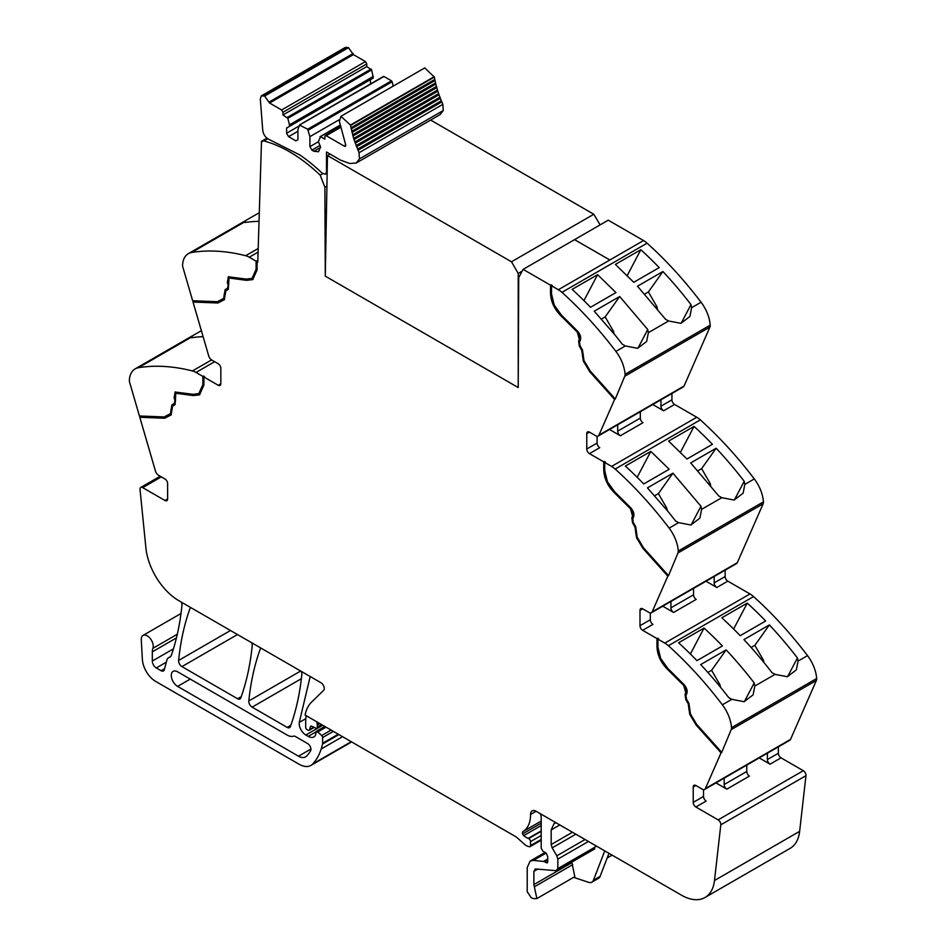 <?xml version="1.0" encoding="UTF-8"?>
<svg xmlns="http://www.w3.org/2000/svg" width="946" height="946" viewBox="0 0 946 946"><rect width="100%" height="100%" fill="white"/><g stroke="black" fill="none" stroke-linecap="round" stroke-linejoin="round"><path stroke-width="1.42" d="M188.36 253.646A28.226 16.295 -120 0 1 191.707 252.464A282.263 162.972 -120 0 1 245.676 255.716A18.814 10.867 -120 0 1 249.247 257.217L256.106 261.179L256.106 269.35L252.026 278.396L246.256 279.07L228.341 276.788L227.347 282.724L228.116 285.053L227.584 288.223L225.136 289.63L223.634 298.463L217.367 301.703L192.653 300.745L182.85 267.079A5.641 3.264 -120 0 1 182.578 264.833A28.226 16.295 -120 0 1 188.36 253.646L245.582 220.607L244.352 221.908L245.026 222.464A282.263 162.972 60 0 1 259.038 221.329M252.346 278.195L256.78 268.96L256.78 260.8L256.106 261.179M256.78 260.8L257.773 262.137L261.498 141.321L262.16 141.734A3.76 2.176 -120 0 1 262.74 141.06A3.76 2.176 -120 0 1 263.922 140.954A138.305 79.854 -120 0 1 320.174 175.164L322.74 173.674M223.634 298.463L224.344 298.049L225.798 289.251L228.246 287.844L228.696 276.622M224.604 299.504L218.597 302.614L193.694 301.644L193.445 300.769M253.055 279.413L247.213 279.957L231.001 277.367L229.405 277.852M266.914 138.187L261.498 141.321M161.317 476.867L142.692 487.628L164.959 500.481A3.76 2.176 -120 0 0 166.839 500.671A3.76 2.176 -120 0 0 167.619 498.944L167.619 483.583A3.76 2.176 -120 0 0 164.959 478.972L158.561 475.282A4.706 2.72 -120 0 1 155.475 471.096L139.807 417.269L164.71 418.238L171.096 414.927L172.621 406.094L175.069 404.675L175.826 393.252L193.327 395.582L199.5 394.849L203.887 385.164L203.887 376.993L218.183 385.247A3.76 2.176 -120 0 0 220.063 385.436A3.76 2.176 -120 0 0 220.844 383.709L220.844 368.349A3.76 2.176 -120 0 0 218.183 363.737L211.786 360.036A4.706 2.72 -120 0 1 208.699 355.862L193.031 302.034L217.935 303.004L224.32 299.693L225.846 290.86L228.293 289.441L229.05 278.006L246.551 280.347L252.724 279.614L257.111 269.929L257.111 261.758M217.935 303.004L218.597 302.614M193.031 302.034L193.694 301.644M196.023 372.452L202.882 376.413L202.882 384.584L198.79 393.631L193.031 394.316L175.116 392.022L174.123 397.959L174.892 400.288L174.36 403.457L171.912 404.876L170.41 413.698L164.143 416.938L139.429 415.98L129.626 382.314A5.641 3.264 60 0 1 129.354 380.067A28.226 16.295 60 0 1 135.136 368.881A28.226 16.295 60 0 1 138.483 367.698A282.263 162.972 60 0 1 192.452 370.95A18.814 10.867 60 0 1 196.023 372.452L214.659 361.703M198.79 393.631L203.556 384.206L203.556 376.035L202.882 376.413M203.556 376.035L204.549 376.603L203.887 376.993M176.181 393.087L177.777 392.614L193.989 395.203L199.831 394.648M171.38 414.738L165.373 417.848L140.469 416.879L140.221 416.015M164.71 418.238L165.373 417.848M139.807 417.269L140.469 416.879M541.195 840.237L530.067 846.658A2.353 1.36 -120 0 1 529.311 846.729L528.116 846.41A9.472 5.463 -120 0 1 524.675 844.423L517.178 837.778A9.425 5.439 -120 0 0 515.464 836.512L305.097 715.058A51.746 29.882 60 0 1 311.577 702.098L323.579 690.391A4.706 2.72 -120 0 0 323.887 686.548A4.706 2.72 -120 0 0 320.919 682.716L178.912 600.734A47.04 27.162 -120 0 1 145.897 547.935L140.043 489.543A3.76 2.176 -120 0 1 140.812 487.438A3.76 2.176 -120 0 1 142.692 487.628M314.226 727.403L309.188 730.312A2.353 1.36 -120 0 1 308.018 730.194L307.001 729.614A1.88 1.088 -120 0 1 305.676 727.308L305.676 722.377A51.746 29.882 60 0 1 306.173 715.684L306.173 715.684M541.195 835.448L530.552 841.597L530.552 845.582A2.353 1.36 -120 0 1 530.067 846.658M759.212 757.912L770.056 764.179L781.041 757.841L803.308 770.706A3.76 2.176 -120 0 1 805.957 775.673L799.642 831.345L714.49 880.513L720.793 824.841A3.76 2.176 -120 0 0 718.156 819.863L695.878 807.009A3.76 2.176 -120 0 1 693.217 802.397L693.217 787.037A3.76 2.176 -120 0 1 693.997 785.31A3.76 2.176 -120 0 1 695.878 785.499L693.217 787.037M715.968 782.886L726.812 789.141A3.76 2.176 60 0 1 724.151 784.541L724.151 778.156M703.528 789.638L703.528 796.449A3.76 2.176 -120 0 0 706.189 801.049L695.878 807.009M705.988 581.222L716.832 587.49L727.817 581.151L749.977 593.946A18.814 10.867 60 0 1 753.548 596.571A282.263 162.972 60 0 1 800.422 646.52A282.263 162.972 60 0 1 805.968 653.603A282.263 162.972 60 0 1 807.458 655.554A282.263 162.972 60 0 1 807.517 655.625A28.226 16.295 60 0 1 816.646 678.542A5.641 3.264 60 0 1 816.374 680.47L790.525 739.405A4.706 2.72 -120 0 1 789.792 740.257L704.64 789.425A4.706 2.72 -120 0 1 702.287 789.189L695.878 785.499M652.764 404.533L663.607 410.789L674.593 404.45L696.753 417.245A18.814 10.867 60 0 1 700.324 419.882A282.263 162.972 60 0 1 747.198 469.831A282.263 162.972 60 0 1 752.744 476.914A282.263 162.972 60 0 1 754.293 478.936A28.226 16.295 60 0 1 763.422 501.853A5.641 3.264 60 0 1 763.15 503.769L737.301 562.716A4.706 2.72 -120 0 1 736.567 563.568L651.416 612.736A4.706 2.72 -120 0 1 649.062 612.5L642.653 608.798A3.76 2.176 -120 0 0 640.773 608.621A3.76 2.176 -120 0 0 639.993 610.336L639.993 625.708A3.76 2.176 -120 0 0 642.653 630.308L656.962 638.574L657.624 638.183L658.617 638.763L657.955 639.153L664.813 643.103A18.814 10.867 60 0 1 668.396 645.74A282.263 162.972 60 0 1 722.354 704.794A28.226 16.295 60 0 1 731.495 727.711A5.641 3.264 60 0 1 731.211 729.626L721.703 752.437L696.8 724.66L690.414 713.982L689.752 714.372L696.126 725.05L696.8 724.66M696.126 725.05L721.041 752.827L721.703 752.437M721.041 752.827L705.373 788.574A4.706 2.72 -120 0 1 704.64 789.425M656.962 638.574L656.962 646.745C657.352 655.14 660.876 662.673 667.521 669.354L683.733 685.483L685.815 692.886L685.046 694.34L685.779 699.532L688.215 703.777L689.752 714.372M657.624 638.183L657.624 646.355C658.026 654.75 661.538 662.295 668.183 668.976L684.396 685.105L686.477 692.507L685.708 693.962L686.441 699.153L688.889 703.386L690.414 713.982M662.744 606.185L673.587 612.452A3.76 2.176 -120 0 1 670.927 607.84L670.927 601.467M650.304 612.937L650.304 619.748A3.76 2.176 -120 0 0 652.965 624.36L642.653 630.308M320.174 175.164L324.88 187.178L325.282 276.149L518.219 387.541L518.715 277.58L523.114 269.374L608.243 220.181L643.528 240.556A18.814 10.867 60 0 1 647.099 243.181A282.263 162.972 60 0 1 693.974 293.13A282.263 162.972 60 0 1 699.52 300.225A282.263 162.972 60 0 1 701.01 302.164A282.263 162.972 60 0 1 701.069 302.235A28.226 16.295 60 0 1 710.198 325.164A5.641 3.264 60 0 1 709.926 327.08L684.076 386.015A4.706 2.72 -120 0 1 683.343 386.879L598.191 436.035A4.706 2.72 -120 0 1 595.838 435.81L589.429 432.109A3.76 2.176 -120 0 0 587.549 431.92A3.76 2.176 -120 0 0 586.768 433.646L586.768 449.007A3.76 2.176 -120 0 0 589.429 453.619L603.737 461.873L604.399 461.494L605.393 462.074L604.731 462.452L611.589 466.413A18.814 10.867 60 0 1 615.172 469.05A282.263 162.972 60 0 1 669.129 528.105A28.226 16.295 60 0 1 678.27 551.021A5.641 3.264 60 0 1 677.986 552.937L668.479 575.759L643.576 547.971L637.19 537.293L636.528 537.671L642.902 548.349L643.576 547.971M642.902 548.349L667.817 576.149L668.479 575.759M667.817 576.149L652.149 611.885A4.706 2.72 -120 0 1 651.416 612.736M603.737 461.873L603.737 470.044C604.127 478.44 607.651 485.984 614.297 492.665L630.509 508.794L632.59 516.197L631.822 517.651L632.555 522.842L634.991 527.076L636.528 537.671M604.399 461.494L604.399 469.665C604.79 478.061 608.313 485.605 614.959 492.275L631.171 508.404L633.252 515.818L632.484 517.261L633.217 522.464L635.665 526.697L637.19 537.293M609.52 429.496L620.363 435.763A3.76 2.176 -120 0 1 617.703 431.151L617.703 424.766M597.08 436.248L597.08 443.059A3.76 2.176 -120 0 0 599.74 447.671L589.429 453.619M523.114 269.374L550.513 285.184L552.168 285.373L551.506 285.763L558.365 289.724A18.814 10.867 60 0 1 561.948 292.349A282.263 162.972 60 0 1 615.905 351.404A28.226 16.295 60 0 1 625.046 374.32A5.641 3.264 60 0 1 624.762 376.248L615.255 399.07L590.351 371.281L583.966 360.592L583.304 360.982L589.677 371.66L590.351 371.281M589.677 371.66L614.593 399.449L615.255 399.07M614.593 399.449L598.924 435.184A4.706 2.72 -120 0 1 598.191 436.035M550.513 285.184L550.513 293.355C550.903 301.75 554.427 309.295 561.073 315.964L577.285 332.093L579.366 339.508L578.597 340.95L579.33 346.153L581.766 350.387L583.304 360.982M551.175 284.805L551.175 292.964C551.565 301.372 555.089 308.904 561.735 315.586L577.947 331.715L580.028 339.117L579.259 340.572L579.993 345.763L582.44 349.996L583.966 360.592M574.6 239.645L609.839 259.996L574.565 239.669M324.88 187.178L326.914 186.007M259.299 212.684L245.582 220.607M170.268 656.831L169.133 657.482A9.874 5.7 -120 0 0 169.736 657.21A9.874 5.7 -120 0 0 171.427 655.034A329.314 190.134 -120 0 0 181.951 605.204A4.706 2.72 -120 0 0 181.313 602.117M169.133 657.482A9.413 5.428 -120 0 0 168.565 657.742A9.413 5.428 -120 0 0 166.851 660.19L164.297 669.721A4.706 2.72 -120 0 1 163.433 670.951A4.706 2.72 -120 0 1 161.08 670.714L156.315 667.959A5.641 3.264 -120 0 1 152.318 661.041L152.318 651.853A14.119 8.147 -120 0 1 152.897 648.329A8.467 4.884 -120 0 0 150.449 638.751A8.467 4.884 -120 0 0 143.023 635.416A8.467 4.884 -120 0 0 141.604 637.19A8.467 4.884 -120 0 0 141.273 639.768L142.373 659.397A18.814 10.867 -120 0 0 155.652 681.404L299.149 764.262A23.52 13.575 -120 0 0 310.915 765.42A23.52 13.575 -120 0 0 312.807 763.895A89.385 51.604 -120 0 0 321.191 749.019A89.397 51.616 -120 0 0 322.539 744.041A4.706 2.72 -120 0 0 322.621 743.237L322.621 737.537A1.88 1.088 -120 0 0 321.664 735.515L317.773 731.932L326.039 727.155M305.818 718.664L299.255 722.46A9.413 5.428 -120 0 0 305.842 735.007L308.23 736.378A11.293 6.527 -120 0 0 313.871 736.946A11.293 6.527 -120 0 0 315.479 735.208A2.353 1.36 -120 0 0 315.633 734.498L316.118 731.459L324.809 726.445M315.633 732.535L317.773 731.932M299.255 722.46L309.981 677.442L310.879 676.922M310.465 676.674A4.706 2.72 -120 0 0 309.981 677.442M300.674 671.021L248.81 700.962A4.706 2.72 -120 0 0 252.121 707.135L287.217 727.403A4.706 2.72 -120 0 0 289.559 727.64A4.706 2.72 -120 0 0 290.351 726.634A329.314 190.134 -120 0 0 301.833 674.427A4.706 2.72 -120 0 0 301.195 671.329M248.81 700.962C250.749 681.971 254.592 664.577 260.351 648.79A4.706 2.72 -120 0 1 260.836 648.022M230.481 630.509L178.617 660.45A4.706 2.72 -120 0 0 181.928 666.611L237.612 698.763A4.706 2.72 -120 0 0 239.965 698.999A4.706 2.72 -120 0 0 240.757 697.994A329.314 190.134 -120 0 0 252.204 645.763A4.706 2.72 -120 0 0 251.553 642.665M178.617 660.45C180.532 641.447 184.364 624.041 190.099 608.231L190.997 607.71M190.572 607.462A4.706 2.72 -120 0 0 190.099 608.231M287.217 735.089A14.119 8.147 -120 0 0 293.39 736.177A4.706 2.72 -120 0 1 295.459 736.544L307.616 743.568A4.706 2.72 -120 0 1 310.572 750.888A79.228 45.739 -120 0 1 306.658 756.031A14.119 8.147 -120 0 1 305.558 756.895A14.119 8.147 -120 0 1 298.498 756.197L177.6 686.394A8.94 5.156 -120 0 1 171.758 678.519A8.94 5.156 -120 0 1 173.13 671.364A8.94 5.156 -120 0 1 177.6 671.802L287.217 735.089M309.188 730.312A2.353 1.36 -120 0 0 309.626 729.697L310.383 726.835A2.353 1.36 -120 0 1 310.82 726.232A2.353 1.36 -120 0 1 311.849 726.268L315.798 728.148A2.353 1.36 -120 0 0 316.827 728.183A2.353 1.36 -120 0 0 317.312 727.107L317.312 725.026A4.706 2.72 -120 0 0 317.111 723.572A2.826 1.632 -120 0 1 317.099 721.999L317.099 721.999M781.041 757.841A3.76 2.176 60 0 1 778.381 753.229L778.381 746.855M770.056 764.179A3.76 2.176 60 0 1 767.395 759.567L767.395 753.193M721.408 751.987L696.705 724.411L690.438 713.934L688.925 703.363L686.477 699.129L685.956 695.357L686.713 693.903C687.742 691.065 686.879 687.979 684.112 684.644L667.817 668.42L660.686 658.475L657.955 647.312L657.955 639.153M727.817 581.151A3.76 2.176 60 0 1 725.156 576.54L725.156 570.154M716.832 587.49A3.76 2.176 60 0 1 714.171 582.878L714.171 576.492M668.183 575.286L643.469 547.722L637.214 537.233L635.7 526.674L633.252 522.44L632.732 518.656L633.489 517.202C634.518 514.364 633.654 511.278 630.887 507.955L614.593 491.731L607.462 481.786L604.731 470.623L604.731 462.452M674.593 404.45A3.76 2.176 60 0 1 671.932 399.839L671.932 393.465M663.607 410.789A3.76 2.176 60 0 1 660.947 406.177L660.947 399.803M614.959 398.597L590.245 371.021L583.989 360.544L582.476 349.973L580.028 345.739L579.496 341.967L580.265 340.513C581.293 337.675 580.43 334.588 577.663 331.254L561.368 315.042L554.238 305.085L551.506 293.934L551.506 285.763M201.38 330.733L192.357 335.842L191.506 337.734A282.263 162.972 60 0 1 203.106 336.646M746.772 765.101L746.772 771.475A3.76 2.176 -120 0 0 749.433 776.087L726.812 789.141M775.058 674.368L787.32 676.721L796.343 669.886L798.057 661.088L797.443 657.978A282.263 162.972 60 0 0 769.37 624.916L743.923 639.602A282.263 162.972 60 0 1 771.995 672.665L775.058 674.368L754.813 686.051L754.198 682.941A282.263 162.972 60 0 0 746.867 673.658A282.263 162.972 60 0 0 726.126 649.878L700.679 664.577A282.263 162.972 60 0 1 721.42 688.357A282.263 162.972 60 0 1 728.751 697.64L731.802 699.331L744.076 701.696L753.099 694.861L754.813 686.051M693.548 588.4L693.548 594.786A3.76 2.176 -120 0 0 696.209 599.397L673.587 612.452M744.218 481.278L744.833 484.387L743.118 493.197L734.096 500.032L721.833 497.679L718.771 495.976L690.698 462.913L716.146 448.227A282.263 162.972 60 0 1 744.218 481.278L734.368 499.973M669.129 528.105L678.578 522.641L690.852 524.995L699.874 518.16L701.589 509.362L700.974 506.252L691.124 524.947M640.324 411.711L640.324 418.085A3.76 2.176 -120 0 0 642.984 422.696L620.363 435.763M690.994 304.588L691.609 307.698L689.894 316.496L680.872 323.331L668.609 320.978L665.546 319.275L637.474 286.224L662.921 271.526A282.263 162.972 60 0 1 690.994 304.588L681.144 323.284M615.905 351.404L625.353 345.952L637.628 348.305L646.65 341.471L648.365 332.661L647.75 329.551L637.9 348.258M678.589 642.772L704.037 628.073A282.263 162.972 60 0 1 722.401 645.964L696.954 660.651A282.263 162.972 60 0 0 678.589 642.772M747.281 603.11L721.833 617.797A282.263 162.972 60 0 1 740.198 635.688L765.645 620.99A282.263 162.972 60 0 0 747.281 603.11L733.635 629.031M751.124 647.49L754.849 645.338L769.37 624.916M787.592 676.674L797.443 657.978M754.849 645.338L763.15 659.705A2.826 1.632 60 0 1 763.706 661.266L763.86 662.401M707.88 672.452L711.605 670.3L726.126 649.878M704.037 628.073L690.391 653.993M711.605 670.3L719.906 684.668L720.615 687.375M571.798 862.113L574.801 876.67L536.879 898.57L534.052 898.7L531.238 897.766L527.218 891.688L527.218 867.506L530.15 861.049L533.378 860.422L543.583 861.428L547.367 862.906M547.84 861.83L546.185 862.787L547.734 861.073L547.734 856.686L546.244 853.221L542.791 851.069L541.195 848.231L541.195 816.504L540.533 813.808M170.41 413.698L171.12 413.284L172.574 404.486L175.022 403.079L175.554 399.91L174.785 397.58L174.123 397.959M697.9 470.789L701.625 468.637L716.146 448.227M654.656 495.763L658.381 493.611L672.902 473.189L647.454 487.876L668.195 511.668A282.263 162.972 60 0 1 675.527 520.939L678.578 522.641M650.813 451.384L669.177 469.263L643.729 483.962A282.263 162.972 60 0 0 625.365 466.071L650.813 451.384L637.166 477.304M694.057 426.41L668.609 441.108L686.973 458.999L712.421 444.301A282.263 162.972 60 0 0 694.057 426.41L680.411 452.342M701.625 468.637L709.926 483.004A2.826 1.632 60 0 1 710.481 484.577L710.635 485.712M658.381 493.611L666.682 507.978L667.391 510.674M644.675 294.1L648.4 291.947L662.921 271.526M601.431 319.062L605.156 316.91L619.677 296.5L594.23 311.187L614.971 334.967A282.263 162.972 60 0 1 622.302 344.249L625.353 345.952M597.588 274.683L615.952 292.574L590.505 307.273A282.263 162.972 60 0 0 572.141 289.381L597.588 274.683L583.942 300.615M640.832 249.72L615.385 264.419L633.749 282.298L659.196 267.612A282.263 162.972 60 0 0 640.832 249.72L627.186 275.641M648.4 291.947L656.701 306.315A2.826 1.632 60 0 1 657.257 307.876L657.411 309.011M605.156 316.91L613.457 331.277L614.167 333.985M536.879 898.57L533.875 884.605L533.875 871.349L535.933 868.984L556.851 870.746L594.774 848.846M591.889 882.145L598.546 878.302A9.413 5.428 -120 0 0 600.095 876.398L593.438 880.241A9.413 5.428 -120 0 1 591.889 882.145A9.413 5.428 -120 0 1 588.566 882.311L573.619 877.356M608.976 853.327L600.095 876.398M604.742 850.892L593.438 880.241M593.698 849.059L595.755 845.689M588.436 841.467L557.833 859.134L557.833 868.594L595.755 846.694M575.842 834.195L552.168 847.864L556.827 855.811L585.054 839.516M559.819 824.947L551.175 829.938L551.175 844.542L572.46 832.244M551.175 829.938L554.096 823.481L556.177 822.843M552.168 847.864L551.175 844.542M557.833 859.134L556.827 855.811M555.775 870.959L557.833 868.594M534.845 869.197L535.933 868.984M647.75 329.551L619.677 296.5M700.974 506.252L672.902 473.189M175.471 391.857L174.785 397.58M643.528 240.556L609.839 259.996L643.528 240.556M744.348 701.636L754.198 682.941M541.195 821.081L522.949 831.605A37.639 21.734 -120 0 0 530.552 814.494A7.911 4.564 -120 0 1 532.184 810.888A7.911 4.564 -120 0 1 534.242 810.556A8.49 4.896 -120 0 1 536.205 811.313L681.475 895.176A47.04 27.162 -120 0 0 704.995 897.506L790.147 848.349A47.04 27.162 -120 0 0 799.642 831.345M704.995 897.506A47.04 27.162 -120 0 0 714.49 880.513M522.949 831.605A2.59 1.49 -120 0 0 522.653 833.899A2.613 1.514 -120 0 0 523.788 835.602A15.124 8.739 -120 0 0 528.164 838.404L528.637 838.582A2.353 1.36 -120 0 1 530.552 841.597M286.614 128.017L286.614 133.209L288.601 136.662L295.921 140.895L297.919 139.736L297.919 129.756L299.504 125.049L307.687 129.235L309.898 136.662L309.898 146.654L311.896 150.107L313.883 151.265L318.589 151.727L320.54 146.843L318.376 141.557L320.588 136.697L324.868 139.157L324.868 136.472L326.193 135.704L344.474 146.252L345.645 144.667L339.389 121.407L340.927 116.311L350.446 125.061L353.638 138.435L359.042 152.732L359.421 158.928L356.228 163.019L349.689 163.516L340.454 160.075L326.488 152.01L326.488 172.03L325.507 174.194L322.113 173.153A141.652 81.782 -120 0 0 299.917 155.002L269.184 139.5C265.495 137.749 263.331 134.592 262.716 130.016L260.304 98.892L261.333 95.889L264.644 96.054L269.575 103.019L353.402 54.62L365.452 61.573L366.776 63.879L366.776 66.563L371.683 69.921L373.268 77.986L286.614 128.017L370.442 79.618L370.442 83.981M359.042 152.732L442.87 104.332L443.248 110.528L440.056 114.62L356.228 163.019M358.014 150.296L441.841 101.896L442.87 104.332M357.529 149.149L441.356 100.749L441.841 101.896M356.559 146.736L440.387 98.337L441.356 100.749M356.11 145.578L439.937 97.178L440.387 98.337M355.211 143.153L439.039 94.766L439.937 97.178M354.809 142.006L438.637 93.607L439.039 94.766M354.005 139.582L437.832 91.183L438.637 93.607M352.929 136.011L436.756 87.623L437.501 90.024L353.674 138.412L437.466 90.036L437.832 91.183M352.728 134.793L436.437 86.476L436.756 87.623M351.983 132.464L435.81 84.064L436.496 86.441L352.61 134.864M351.912 131.21L435.538 82.929L435.81 84.064M351.179 128.94L435.006 80.54L435.645 82.881L351.711 131.328M434.782 79.44L435.006 80.54M351.214 127.651L434.782 79.417L434.344 77.052L350.517 125.451M350.954 127.816L434.782 79.417M340.927 116.311L424.754 67.911L434.344 77.052M345.798 145.483L344.474 146.252L345.408 146.346M324.868 136.472L340.43 126.847L325.258 135.609M319.961 136.863L340.134 125.416M311.896 150.107L319.795 145.542M309.898 146.654L318.376 141.758M309.898 136.662L339.271 119.704M308.313 130.134L392.141 81.734L393.205 86.121M307.687 129.235L391.514 80.848L392.141 81.734M299.504 125.049L383.958 76.484L391.514 80.848M383.331 76.65L383.958 76.484L383.331 76.65M288.601 136.662L297.919 131.281M286.614 133.209L299.196 125.936M269.575 103.019L281.624 109.973L282.949 112.278L282.949 114.963L287.856 118.321L289.441 124.848L373.268 76.449M289.441 124.848L289.441 126.386M287.856 118.321L371.683 69.921M287.229 117.434L371.057 69.034M282.949 114.963L366.776 66.563M261.333 95.889L345.16 47.501L348.483 47.667L353.402 54.62M327.47 155.534L511.49 261.782L518.219 273.429L518.219 387.541L325.282 276.149L327.47 155.534L330.036 154.056M511.49 261.782L593.804 214.257L430.631 120.059M593.804 214.257L600.107 224.888M522.168 271.135L518.219 273.429M249.247 257.217L258.081 252.121M247.213 279.957L246.551 280.347M231.001 277.367L230.339 277.757M220.844 383.709L218.183 385.247M193.989 395.203L193.327 395.582M177.777 392.614L177.115 392.992M167.619 498.944L164.959 500.481M541.195 839.433L530.552 845.582M805.957 775.673L720.793 824.841M803.308 770.706L718.156 819.863M703.528 796.449L693.217 802.397M790.525 739.405L705.373 788.574M731.211 729.626L816.374 680.47M717.718 749.137L718.381 748.747M689.492 708.944L688.83 709.323M689.74 708.318L689.066 708.696M688.889 703.386L688.215 703.777M686.441 699.153L685.779 699.532M685.708 693.962L685.046 694.34M686.477 692.507L685.815 692.886M684.396 685.105L683.733 685.483M668.183 668.976L667.521 669.354M657.624 646.355L656.962 646.745M749.977 593.946L664.813 643.103M642.653 608.798L639.993 610.336M650.304 619.748L639.993 625.708M737.301 562.716L652.149 611.885M677.986 552.937L763.15 503.769M636.268 532.255L635.606 532.633M636.516 531.617L635.842 532.007M635.665 526.697L634.991 527.076M633.217 522.464L632.555 522.842M632.484 517.261L631.822 517.651M633.252 515.818L632.59 516.197M631.171 508.404L630.509 508.794M614.959 492.275L614.297 492.665M604.399 469.665L603.737 470.044M696.753 417.245L611.589 466.413M589.429 432.109L586.768 433.646M597.08 443.059L586.768 449.007M684.076 386.015L598.924 435.184M624.762 376.248L709.926 327.08M583.043 355.554L582.381 355.944M583.292 354.927L582.618 355.306M582.44 349.996L581.766 350.387M579.993 345.763L579.33 346.153M579.259 340.572L578.597 340.95M580.028 339.117L579.366 339.508M577.947 331.715L577.285 332.093M561.735 315.586L561.073 315.964M551.175 292.964L550.513 293.355M558.365 289.724L609.839 259.996M228.01 282.334L227.347 282.724M228.778 284.675L228.116 285.053M228.246 287.844L227.584 288.223M225.798 289.251L225.136 289.63M224.722 294.265L224.06 294.655M224.959 295.176L224.297 295.566M191.707 252.464L244.411 222.038M245.676 255.716L258.199 248.491M192.452 370.95L211.573 359.918M261.25 648.27L260.351 648.79M318.471 722.779L317.111 723.572M767.395 759.567L778.381 753.229M731.495 727.711L816.646 678.542M714.171 582.878L725.156 576.54M678.27 551.021L763.422 501.853M660.947 406.177L671.932 399.839M625.046 374.32L710.198 325.164M138.483 367.698L191.187 337.273M164.569 668.704L161.08 670.714M166.307 662.188L156.315 667.959M173.437 648.861L152.318 661.041M176.441 637.923L152.318 651.853M177.316 634.222L152.897 648.329M351.238 741.711L312.807 763.895M342.547 736.686L321.191 749.019M338.916 734.593L322.539 744.041M338.254 734.214L322.621 743.237M333.323 731.364L322.621 737.537M331.1 730.076L321.664 735.515M315.692 732.074L308.23 736.378M322.74 725.251L305.842 735.007M290.824 725.31L287.217 727.403M301.372 678.708L252.121 707.135M241.23 696.682L237.612 698.763M237.481 634.541L181.928 666.611M313.883 727.238L309.626 729.697M311.565 726.161L310.383 726.835M321.64 724.612L317.312 727.107M319.831 723.572L317.312 725.026M746.772 771.475L724.151 784.541M722.354 704.794L731.802 699.331M798.057 661.088L807.517 655.625M693.548 594.786L670.927 607.84M744.833 484.387L754.293 478.936M701.589 509.362L721.833 497.679M640.324 418.085L617.703 431.151M691.609 307.698L701.069 302.235M648.365 332.661L668.609 320.978M668.396 645.74L753.548 596.571M762.121 660.296L763.15 659.705M718.877 685.259L719.906 684.668M547.509 859.157L543.583 861.428M546.055 853.103L533.378 860.422M547.521 859.748L544.222 861.652M203.556 384.206L202.882 384.584M175.554 399.91L174.892 400.288M175.022 403.079L174.36 403.457M172.574 404.486L171.912 404.876M171.498 409.5L170.836 409.89M171.734 410.41L171.072 410.8M708.897 483.595L709.926 483.004M665.653 508.57L666.682 507.978M655.673 306.906L656.701 306.315M612.429 331.869L613.457 331.277M572.685 864.668L534.762 886.568M571.798 862.705L533.875 884.605M537.671 869.161L533.875 871.349M561.948 292.349L647.099 243.181M615.172 469.05L700.324 419.882M190.241 679.098L177.6 686.394M310.938 749.019L298.498 756.197M256.78 268.96L256.106 269.35M536.134 811.278L530.552 814.494M541.195 823.197L522.653 833.899M541.195 825.551L523.788 835.602M541.195 830.872L528.164 838.404M541.195 831.333L528.637 838.582M267.706 138.778L263.922 140.954M326.488 172.03L327.174 171.64M359.421 158.928L443.248 110.528M350.446 125.061L434.273 76.661M326.193 135.704L340.56 127.414M313.883 151.265L320.54 147.422M282.949 112.278L366.776 63.879M281.624 109.973L365.452 61.573M269.385 101.884L353.213 53.484M264.644 96.054L348.483 47.667M262.763 95.7L346.591 47.3M229.05 278.006L229.712 277.627M175.826 393.252L176.488 392.862M170.457 656.654L168.565 657.742M181.005 613.493L143.023 635.416M351.616 741.924L310.915 765.42M135.136 368.881L192.357 335.842M530.15 861.049L545.026 852.464M607.19 857.975L612.097 855.137M322.326 725.014L316.827 728.183M252.014 278.396L252.688 278.006M160.217 476.228L140.812 487.438M267.257 138.459L262.74 141.06M327.139 173.248L325.507 174.194M340.075 125.132L320.115 136.662M383.485 76.449L299.657 124.848"/></g></svg>
